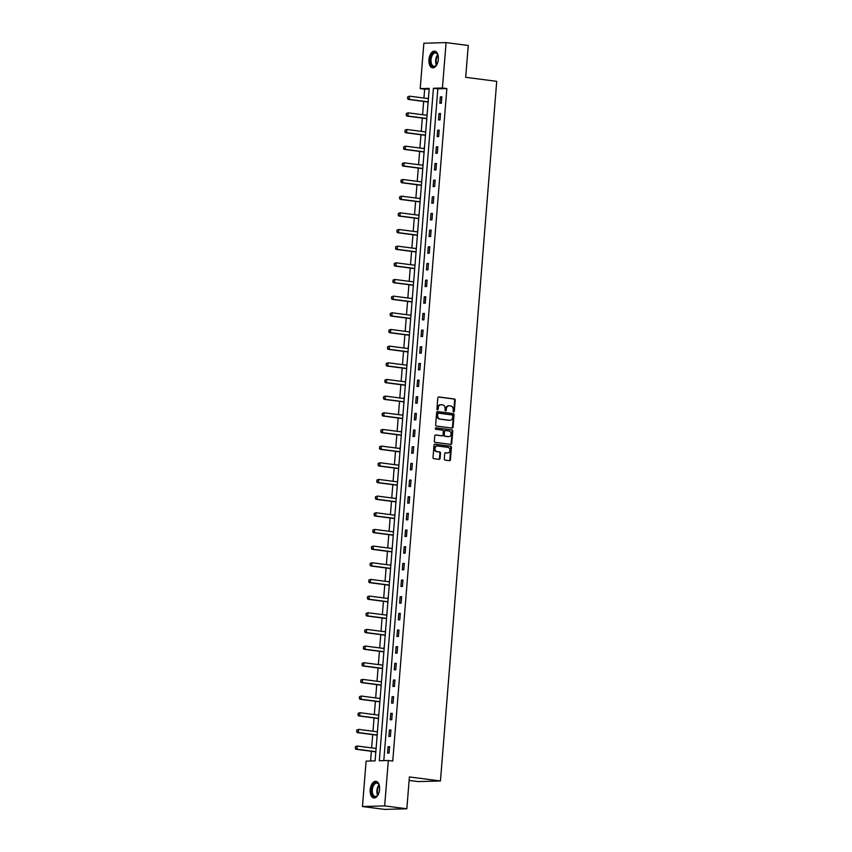 <?xml version="1.0" encoding="UTF-8"?>
<svg xmlns="http://www.w3.org/2000/svg" width="852" height="852" viewBox="0 0 852 852"><rect width="100%" height="100%" fill="white"/><g stroke="black" fill="none" stroke-linecap="round" stroke-linejoin="round"><path stroke-width="1.28" d="M453.669 411.942A0.735 0.607 88.4 0 0 454.329 411.292L455.234 400.152A1.054 0.873 88.4 0 0 454.446 398.992L438.78 396.957A1.054 0.873 88.4 0 0 437.822 397.895L436.927 409.035A0.735 0.607 88.4 0 0 438.141 409.194L438.258 407.746A3.376 2.801 88.4 0 1 440.953 404.732A3.376 2.801 88.4 0 1 441.315 404.753L442.625 404.924A3.376 2.801 88.4 0 1 445.138 408.64L445.021 410.078A0.735 0.607 88.4 0 0 446.235 410.238L446.352 408.8A3.376 2.801 88.4 0 1 449.047 405.786A3.376 2.801 88.4 0 1 449.409 405.808L450.719 405.978A3.376 2.801 88.4 0 1 453.232 409.695L453.115 411.133A0.735 0.607 88.4 0 0 453.669 411.942M453.445 411.867A0.735 0.607 88.4 0 0 453.733 411.314L454.627 400.174A1.054 0.873 88.4 0 0 453.839 399.013L438.407 397M437.257 409.759A0.735 0.607 88.4 0 0 437.545 409.205L438.258 407.746M445.351 410.813A0.735 0.607 88.4 0 0 445.639 410.259L446.352 408.8M370.205 789.783A8.382 4.643 97.4 0 1 375.966 781.337A8.382 4.643 97.4 0 1 379.577 789.516A8.382 4.643 97.4 0 1 373.815 797.962A8.382 4.643 97.4 0 1 370.205 789.783M428.95 59.608A8.382 4.643 97.4 0 1 434.722 51.163A8.382 4.643 97.4 0 1 438.322 59.342A8.382 4.643 97.4 0 1 432.56 67.787A8.382 4.643 97.4 0 1 428.95 59.608M444.297 458.962A1.054 0.873 88.4 0 0 445.085 460.123L449.483 460.687A1.054 0.873 88.4 0 0 450.431 459.76L451.432 447.385A1.054 0.873 88.4 0 0 450.644 446.224L434.978 444.19A1.054 0.873 88.4 0 0 434.019 445.127L433.029 457.492A1.054 0.873 88.4 0 0 433.817 458.664L439.121 459.345A1.054 0.873 88.4 0 0 440.079 458.408L440.505 453.115A1.054 0.873 88.4 0 0 439.717 451.954L437.087 451.613A2.822 2.343 88.4 0 1 437.534 446.001L447.854 447.343A2.822 2.343 88.4 0 1 447.396 452.955L445.681 452.731A1.054 0.873 88.4 0 0 444.723 453.669L444.297 458.962M446.086 42.6L468.249 45.476L465.693 77.308L496.727 81.334L440.441 780.964L409.397 776.939L406.841 808.772L384.667 805.896L362.451 806.524L366.104 761.124L375.104 760.868L429.216 88.374L420.206 88.629L423.859 43.228L446.086 42.6L442.433 88.001L433.423 88.257L379.31 760.751L388.32 760.495L384.667 805.896M388.32 760.495L392.751 761.07L446.863 88.576L442.433 88.001M452.103 428.087A1.054 0.873 88.4 0 0 453.062 427.15L454.052 414.775A1.054 0.873 88.4 0 0 453.264 413.614L437.598 411.58A1.054 0.873 88.4 0 0 436.65 412.517L435.649 424.892A1.054 0.873 88.4 0 0 436.437 426.053L452.103 428.087M452.742 431.08L451.752 443.455A1.054 0.873 88.4 0 1 450.793 444.393L435.127 442.358A1.054 0.873 88.4 0 1 434.339 441.198L434.765 435.894A1.054 0.873 88.4 0 1 435.723 434.967L442.071 435.787A1.054 0.873 88.4 0 0 443.029 434.85L443.306 431.336A1.054 0.873 88.4 0 0 442.529 430.175L435.904 429.323A0.735 0.607 88.4 0 1 436.032 427.853L451.954 429.919A1.054 0.873 88.4 0 1 452.742 431.08L452.146 431.101L451.145 443.466L451.752 443.455M409.12 780.421L418.215 781.593L440.441 780.964M446.863 88.576L437.853 88.832L383.805 760.623M440.356 96.851L439.834 103.262L441.336 103.22L441.858 96.808L440.356 96.851L441.837 97.043M439.014 113.518L438.503 119.93L440.005 119.887L440.516 113.476L439.014 113.518L440.495 113.71M437.672 130.186L437.161 136.586L438.663 136.544L439.174 130.143L437.672 130.186L439.153 130.377M436.33 146.842L435.819 153.254L437.321 153.211L437.832 146.8L436.33 146.842L437.811 147.034M434.989 163.509L434.477 169.921L435.979 169.878L436.49 163.467L434.989 163.509L436.48 163.701M433.647 180.166L433.135 186.577L434.637 186.535L435.148 180.123L433.647 180.166L435.138 180.358M432.315 196.833L431.794 203.245L433.295 203.202L433.817 196.791L432.315 196.833L433.796 197.025M430.974 213.501L430.452 219.901L431.953 219.859L432.475 213.458L430.974 213.501L432.454 213.692M429.632 230.157L429.11 236.568L430.611 236.526L431.133 230.115L429.632 230.157L431.112 230.349M428.29 246.824L427.768 253.236L429.27 253.193L429.791 246.782L428.29 246.824L429.77 247.016M426.948 263.481L426.437 269.892L427.938 269.85L428.45 263.438L426.948 263.481L428.428 263.673M425.606 280.148L425.095 286.56L426.596 286.517L427.108 280.106L425.606 280.148L427.086 280.34M424.264 296.815L423.753 303.216L425.255 303.174L425.766 296.773L424.264 296.815L425.744 297.007M422.922 313.472L422.411 319.883L423.913 319.841L424.424 313.43L422.922 313.472L424.413 313.664M421.58 330.139L421.069 336.551L422.571 336.508L423.082 330.097L421.58 330.139L423.071 330.331M420.249 346.796L419.727 353.207L421.229 353.165L421.751 346.753L420.249 346.796L421.729 346.988M418.907 363.463L418.385 369.875L419.887 369.832L420.409 363.421L418.907 363.463L420.387 363.655M417.565 380.13L417.043 386.531L418.545 386.488L419.067 380.088L417.565 380.13L419.046 380.322M416.223 396.787L415.712 403.198L417.214 403.156L417.725 396.744L416.223 396.787L417.704 396.979M414.881 413.454L414.37 419.866L415.872 419.812L416.383 413.412L414.881 413.454L416.362 413.646M413.539 430.111L413.028 436.522L414.53 436.48L415.041 430.068L413.539 430.111L415.02 430.303M412.198 446.778L411.686 453.189L413.188 453.147L413.699 446.736L412.198 446.778L413.689 446.97M410.856 463.445L410.344 469.846L411.846 469.803L412.357 463.403L410.856 463.445L412.347 463.637M409.524 480.102L409.003 486.513L410.504 486.471L411.026 480.059L409.524 480.102L411.005 480.294M408.183 496.769L407.661 503.17L409.162 503.127L409.684 496.727L408.183 496.769L409.663 496.961M406.841 513.426L406.319 519.837L407.82 519.795L408.342 513.383L406.841 513.426L408.321 513.618M405.499 530.093L404.977 536.504L406.479 536.462L407 530.05L405.499 530.093L406.979 530.285M404.157 546.76L403.646 553.161L405.147 553.118L405.658 546.707L404.157 546.76L405.637 546.952M402.815 563.417L402.304 569.828L403.805 569.786L404.317 563.374L402.815 563.417L404.295 563.609M401.473 580.084L400.962 586.485L402.463 586.442L402.975 580.042L401.473 580.084L402.953 580.276M400.131 596.741L399.62 603.152L401.122 603.109L401.633 596.698L400.131 596.741L401.622 596.933M398.789 613.408L398.278 619.819L399.78 619.777L400.291 613.365L398.789 613.408L400.28 613.6M397.458 630.065L396.936 636.476L398.438 636.433L398.96 630.022L397.458 630.065L398.938 630.267M396.116 646.732L395.594 653.143L397.096 653.101L397.618 646.689L396.116 646.732L397.596 646.924M394.774 663.399L394.252 669.8L395.754 669.757L396.276 663.357L394.774 663.399L396.255 663.591M393.432 680.056L392.91 686.467L394.412 686.424L394.934 680.013L393.432 680.056L394.913 680.247M392.09 696.723L391.579 703.134L393.081 703.092L393.592 696.68L392.09 696.723L393.571 696.915M390.748 713.38L390.237 719.791L391.739 719.748L392.25 713.337L390.748 713.38L392.229 713.582M389.407 730.047L388.895 736.458L390.397 736.416L390.908 730.004L389.407 730.047L390.887 730.239M388.065 746.714L387.553 753.115L389.055 753.072L389.566 746.672L388.065 746.714L389.556 746.906M429.163 89.077L424.637 89.204L423.934 98.044M423.657 101.409L422.592 114.7M422.315 118.077L421.25 131.368M420.973 134.744L419.908 148.024M419.642 151.4L418.566 164.692M418.3 168.068L417.224 181.359M416.958 184.724L415.882 198.015M415.616 201.391L414.551 214.683M414.274 218.059L413.209 231.339M412.932 234.715L411.867 248.007M411.591 251.383L410.526 264.674M410.249 268.039L409.184 281.33M408.917 284.706L407.842 297.998M407.575 301.363L406.5 314.654M406.234 318.03L405.158 331.322M404.892 334.698L403.816 347.978M403.55 351.354L402.485 364.645M402.208 368.021L401.143 381.313M400.866 384.678L399.801 397.969M399.524 401.345L398.459 414.636M398.182 418.012L397.117 431.293M396.851 434.669L395.775 447.96M395.509 451.336L394.433 464.628M394.167 467.993L393.091 481.284M392.825 484.66L391.76 497.951M391.483 501.327L390.418 514.608M390.141 517.984L389.076 531.275M388.8 534.651L387.735 547.942M387.458 551.308L386.393 564.599M386.116 567.975L385.051 581.266M384.784 584.642L383.709 597.923M383.443 601.299L382.367 614.59M382.101 617.966L381.025 631.257M380.759 634.623L379.694 647.914M379.417 651.29L378.352 664.581M378.075 667.957L377.01 681.238M376.733 684.614L375.668 697.905M375.391 701.281L374.326 714.572M374.06 717.938L372.984 731.229M372.718 734.605L371.642 747.896M371.376 751.272L370.588 760.996M428.503 97.192L428.226 98.598M407.693 96.84L407.735 98.438L407.693 96.84L409.535 96.169L409.279 99.375L408.193 99.407L427.704 101.942A1.076 0.895 -91.6 0 1 427.97 102.027L427.992 103.603M427.171 113.859L426.895 115.265M406.351 113.508L406.393 115.105L406.351 113.508L408.193 112.837L407.938 116.042L406.851 116.074L426.362 118.598A1.076 0.895 -91.6 0 1 426.628 118.684L426.65 120.26M425.83 130.516L425.553 131.922M425.276 135.34L425.308 136.927M424.317 147.183L424.211 148.589M403.667 146.832L403.72 148.429L403.667 146.832L405.509 146.161L405.254 149.366L404.178 149.398L423.678 151.922A1.076 0.895 -91.6 0 1 423.945 152.007L423.966 153.594M422.975 163.85L422.869 165.245M422.592 168.664L422.624 170.251M421.644 180.507L421.527 181.913M421.25 185.331L421.293 186.918M420.302 197.174L420.185 198.58M399.641 196.823L399.695 198.42L399.641 196.823L401.494 196.152L401.239 199.357L400.152 199.379L419.663 201.913A1.076 0.895 -91.6 0 1 419.93 201.999L419.951 203.575M418.96 213.841L418.843 215.236M418.566 218.655L418.609 220.242M417.618 230.498L417.501 231.904M417.235 235.322L417.267 236.909M416.436 247.155L416.159 248.56M395.626 246.803L395.669 248.401L395.626 246.803L397.469 246.143L397.213 249.338L396.127 249.37L415.638 251.904A1.076 0.895 -91.6 0 1 415.904 251.99L415.925 253.566M415.105 263.822L414.828 265.228M394.284 263.47L394.327 265.068L394.284 263.47L396.127 262.799L395.871 266.005L394.785 266.037L414.296 268.572A1.076 0.895 -91.6 0 1 414.562 268.657L414.583 270.233M413.763 280.489L413.486 281.895M392.942 280.138L392.996 281.735L392.942 280.138L394.785 279.467L394.529 282.672L393.454 282.694L412.954 285.228A1.076 0.895 -91.6 0 1 413.22 285.313L413.241 286.89M412.421 297.146L412.144 298.551M391.6 296.794L391.654 298.392L391.6 296.794L393.443 296.123L393.187 299.329L392.112 299.361L411.623 301.896A1.076 0.895 -91.6 0 1 411.878 301.981L411.899 303.557M411.079 313.813L410.802 315.219M410.526 318.637L410.568 320.224M409.737 330.469L409.461 331.875M409.184 335.294L409.226 336.881M408.236 347.137L408.119 348.543M387.575 346.785L387.628 348.383L387.575 346.785L389.428 346.114L389.172 349.32L388.086 349.352L407.597 351.887A1.076 0.895 -91.6 0 1 407.863 351.972L407.884 353.548M406.894 363.804L406.777 365.199M406.5 368.618L406.542 370.205M405.552 380.471L405.435 381.866M405.169 385.285L405.201 386.872M404.21 397.128L404.104 398.534M383.56 396.776L383.602 398.374L383.56 396.776L385.402 396.105L385.147 399.311L384.06 399.343L403.571 401.867A1.076 0.895 -91.6 0 1 403.837 401.952L403.859 403.539M402.868 413.795L402.762 415.19M402.485 418.609L402.517 420.196M401.526 430.452L401.42 431.857M380.876 430.1L380.929 431.698L380.876 430.1L382.718 429.429L382.463 432.635L381.387 432.667L400.887 435.202A1.076 0.895 -91.6 0 1 401.154 435.287L401.175 436.863M400.184 447.119L400.078 448.514M379.534 446.767L379.587 448.354L379.534 446.767L381.377 446.097L381.121 449.302L380.045 449.323L399.556 451.858A1.076 0.895 -91.6 0 1 399.812 451.943L399.833 453.52M399.013 463.776L398.736 465.181M378.192 463.424L378.245 465.022L378.192 463.424L380.045 462.753L379.779 465.959L378.703 465.991L398.214 468.525A1.076 0.895 -91.6 0 1 398.48 468.611L398.502 470.187M397.671 480.443L397.394 481.849M376.85 480.091L376.903 481.689L376.85 480.091L378.703 479.42L378.437 482.626L377.361 482.658L396.872 485.182A1.076 0.895 -91.6 0 1 397.138 485.267L397.16 486.854M396.329 497.099L396.052 498.505M395.775 501.924L395.818 503.511M394.987 513.767L394.71 515.172M394.433 518.591L394.476 520.178M393.645 530.434L393.368 531.829M372.835 530.072L372.878 531.669L372.835 530.072L374.678 529.412L374.422 532.617L373.336 532.638L392.847 535.173A1.076 0.895 -91.6 0 1 393.113 535.258L393.134 536.835M392.314 547.091L392.037 548.496M371.493 546.739L371.536 548.337L371.493 546.739L373.336 546.068L373.08 549.274L371.994 549.306L391.505 551.84A1.076 0.895 -91.6 0 1 391.771 551.926L391.792 553.502M390.802 563.758L390.695 565.164M370.151 563.406L370.205 565.004L370.151 563.406L371.994 562.735L371.738 565.941L370.663 565.973L390.163 568.497A1.076 0.895 -91.6 0 1 390.429 568.582L390.45 570.169M389.46 580.425L389.353 581.82M389.076 585.239L389.108 586.826M388.118 597.082L388.011 598.487M387.735 601.906L387.767 603.493M386.787 613.749L386.67 615.144M386.393 618.563L386.435 620.149M385.445 630.416L385.328 631.811M364.784 630.054L364.837 631.651L364.784 630.054L366.637 629.383L366.381 632.589L365.295 632.621L384.806 635.155A1.076 0.895 -91.6 0 1 385.072 635.241L385.093 636.817M384.103 647.073L383.986 648.478M363.442 646.721L363.495 648.319L363.442 646.721L365.295 646.05L365.039 649.256L363.953 649.288L383.464 651.812A1.076 0.895 -91.6 0 1 383.73 651.897L383.751 653.473M382.921 663.729L382.644 665.135M362.1 663.378L362.153 664.975L362.1 663.378L363.953 662.707L363.697 665.913L362.611 665.944L382.122 668.479A1.076 0.895 -91.6 0 1 382.388 668.564L382.41 670.141M381.579 680.397L381.302 681.802M360.769 680.045L360.811 681.643L360.769 680.045L362.611 679.374L362.356 682.58L361.269 682.612L380.78 685.136A1.076 0.895 -91.6 0 1 381.046 685.221L381.068 686.808M380.248 697.064L379.971 698.459M379.694 701.878L379.726 703.464M378.906 713.72L378.629 715.126M358.085 713.369L358.138 714.966L358.085 713.369L359.927 712.698L359.672 715.904L358.596 715.936L378.096 718.47A1.076 0.895 -91.6 0 1 378.363 718.556L378.384 720.132M377.564 730.388L377.287 731.793M356.743 730.036L356.796 731.634L356.743 730.036L358.585 729.365L358.33 732.571L357.254 732.603L376.765 735.127A1.076 0.895 -91.6 0 1 377.021 735.212L377.042 736.788M376.222 747.044L375.945 748.45M355.401 746.693L355.454 748.29L355.401 746.693L357.254 746.022L356.988 749.227L355.912 749.259L375.423 751.794A1.076 0.895 -91.6 0 1 375.679 751.879L375.711 753.456M406.841 808.772L384.614 809.4L362.451 806.524M424.637 89.204L420.206 88.629M437.853 88.832L433.423 88.257M448.748 405.818A3.376 2.801 88.4 0 0 448.44 405.808A3.376 2.801 88.4 0 0 445.756 408.822M440.654 404.764A3.376 2.801 88.4 0 0 440.346 404.753A3.376 2.801 88.4 0 0 437.662 407.767M451.869 428.055A1.054 0.873 88.4 0 0 452.455 427.171L453.456 414.796A1.054 0.873 88.4 0 0 452.668 413.635L437.236 411.633M452.742 415.776A0.735 0.607 88.4 0 0 452.188 414.956L438.439 413.177A0.735 0.607 88.4 0 0 437.768 413.827L437.651 415.35A3.376 2.801 88.4 0 0 440.164 419.067L449.568 420.292A3.376 2.801 88.4 0 0 449.931 420.302A3.376 2.801 88.4 0 0 452.625 417.288L452.742 415.776M438.279 413.177L437.843 413.188A0.735 0.607 88.4 0 0 437.172 413.848L437.768 413.827M449.632 420.292A3.376 2.801 88.4 0 1 449.334 420.324A3.376 2.801 88.4 0 1 448.961 420.302L439.568 419.088A3.376 2.801 88.4 0 1 437.044 415.371L437.172 413.848M450.559 444.361A1.054 0.873 88.4 0 0 451.145 443.466M435.351 435.01L441.474 435.809A1.054 0.873 88.4 0 0 441.698 435.798M435.723 427.906L451.954 429.919M448.376 436.671A2.822 2.343 88.4 0 1 448.067 436.661L448.663 436.639A2.822 2.343 88.4 0 0 449.121 431.037L445.479 430.558A1.054 0.873 88.4 0 0 444.531 431.495L444.243 435.01A1.054 0.873 88.4 0 0 445.032 436.171L448.663 436.639A2.822 2.343 88.4 0 1 448.376 436.671L448.972 436.661M445.255 430.569L444.882 430.579A1.054 0.873 88.4 0 0 443.924 431.517L444.531 431.495M448.067 436.661L444.435 436.192A1.054 0.873 88.4 0 1 443.647 435.031L443.924 431.517M452.146 431.101A1.054 0.873 88.4 0 0 451.358 429.94M446.799 452.966L447.396 452.955A2.822 2.343 88.4 0 1 446.799 452.966L445.308 452.774M436.927 446.022A2.822 2.343 88.4 0 0 436.48 451.635L437.087 451.613M438.887 459.313A1.054 0.873 88.4 0 0 439.472 458.429L439.898 453.136A1.054 0.873 88.4 0 0 439.121 451.975L436.48 451.635M449.249 460.666A1.054 0.873 88.4 0 0 449.835 459.771L450.825 447.406A1.054 0.873 88.4 0 0 450.048 446.235L434.605 444.233M407.735 98.438L409.279 99.375L428.13 101.825M428.396 98.619L409.535 96.169L407.863 96.84M407.554 98.438L408.193 99.407M437.268 63.751A7.253 4.026 97.4 0 1 436.309 65.274A7.253 4.026 97.4 0 1 435.873 65.753A7.253 4.026 97.4 0 1 430.548 63.272A7.253 4.026 97.4 0 1 432.827 53.378A7.253 4.026 97.4 0 1 437.704 54.549A7.253 4.026 97.4 0 1 438.237 56.253M437.8 54.773A6.72 3.728 -82.6 0 0 435.66 52.962A6.72 3.728 -82.6 0 0 433.38 53.889A6.72 3.728 -82.6 0 0 431.016 61.174A6.72 3.728 -82.6 0 0 433.924 66.286A6.72 3.728 -82.6 0 0 436.203 65.348A6.72 3.728 -82.6 0 0 436.458 65.082M435.255 51.29A8.328 4.611 -82.6 0 0 432.603 52.462A8.328 4.611 -82.6 0 0 429.653 61.344A8.328 4.611 -82.6 0 0 433.114 67.798M378.512 793.936A7.253 4.026 97.4 0 1 377.564 795.448A7.253 4.026 97.4 0 1 373.261 796.237A7.253 4.026 97.4 0 1 371.547 789.857A7.253 4.026 97.4 0 1 374.646 783.084A7.253 4.026 97.4 0 1 378.948 784.724A7.253 4.026 97.4 0 1 379.491 786.439M379.044 784.948A6.72 3.728 -82.6 0 0 376.903 783.137A6.72 3.728 -82.6 0 0 372.292 789.91A6.72 3.728 -82.6 0 0 375.178 796.46A6.72 3.728 -82.6 0 0 377.713 795.257M376.509 781.465A8.328 4.611 -82.6 0 0 370.95 789.879A8.328 4.611 -82.6 0 0 374.369 797.973M406.393 115.105L407.938 116.042L426.799 118.481M427.054 115.286L408.193 112.837L406.532 113.497M406.223 115.105L406.851 116.074M405.009 130.164L405.062 131.762L405.009 130.164L406.851 129.493L406.596 132.699L405.52 132.731L425.02 135.266A1.076 0.895 -91.6 0 1 425.286 135.351L425.436 135.425M405.062 131.762L406.596 132.699L425.457 135.149M425.712 131.943L406.851 129.493L405.19 130.164M404.881 131.772L405.52 132.731M403.72 148.429L405.254 149.366L424.115 151.816M424.371 148.61L405.509 146.161L403.848 146.821M403.539 148.429L404.178 149.398M402.325 163.488L402.378 165.086L402.325 163.488L404.167 162.828L403.912 166.023L402.836 166.055L422.347 168.59A1.076 0.895 -91.6 0 1 422.603 168.675L422.752 168.749M402.378 165.086L403.912 166.023L422.773 168.472M423.029 165.267L404.167 162.828L402.506 163.488M402.197 165.096L402.836 166.055M400.983 180.155L401.036 181.753L400.983 180.155L402.836 179.484L402.57 182.69L401.494 182.722L421.005 185.257A1.076 0.895 -91.6 0 1 421.271 185.342L421.41 185.416M401.036 181.753L402.57 182.69L421.431 185.14M421.687 181.934L402.836 179.484L401.164 180.145M400.855 181.753L401.494 182.722M399.695 198.42L401.239 199.357L420.089 201.796M420.345 198.601L401.494 196.152L399.822 196.812M399.513 198.42L400.152 199.379M398.299 213.479L398.353 215.077L398.299 213.479L400.152 212.808L399.897 216.014L398.811 216.046L418.321 218.581A1.076 0.895 -91.6 0 1 418.588 218.666L418.726 218.74M398.353 215.077L399.897 216.014L418.747 218.463M419.003 215.258L400.152 212.808L398.48 213.479M398.172 215.087L398.811 216.046M396.957 230.146L397.011 231.744L396.957 230.146L398.811 229.476L398.555 232.681L397.469 232.713L416.979 235.237A1.076 0.895 -91.6 0 1 417.246 235.322L417.384 235.397M397.011 231.744L398.555 232.681L417.405 235.131M417.672 231.925L398.811 229.476L397.138 230.136M396.83 231.744L397.469 232.713M395.669 248.401L397.213 249.338L416.064 251.787M416.33 248.582L397.469 246.143L395.797 246.803M395.488 248.411L396.127 249.37M394.327 265.068L395.871 266.005L414.732 268.455M414.988 265.249L396.127 262.799L394.465 263.46M394.156 265.068L394.785 266.037M392.996 281.735L394.529 282.672L413.39 285.111M413.646 281.905L394.785 279.467L393.123 280.127M392.815 281.735L393.454 282.694M391.654 298.392L393.187 299.329L412.048 301.778M412.304 298.573L393.443 296.123L391.782 296.794M391.473 298.402L392.112 299.361M390.259 313.461L390.312 315.059L390.259 313.461L392.112 312.79L391.845 315.996L390.77 316.028L410.281 318.552A1.076 0.895 -91.6 0 1 410.536 318.637L410.685 318.712M390.312 315.059L391.845 315.996L410.707 318.446M410.962 315.24L392.112 312.79L390.44 313.451M390.131 315.059L390.77 316.028M388.917 330.118L388.97 331.716L388.917 330.118L390.77 329.447L390.504 332.653L389.428 332.685L408.939 335.219A1.076 0.895 -91.6 0 1 409.205 335.305L409.343 335.379M388.97 331.716L390.504 332.653L409.365 335.102M409.62 331.897L390.77 329.447L389.098 330.118M388.789 331.726L389.428 332.685M387.628 348.383L389.172 349.32L408.023 351.769M408.278 348.564L389.428 346.114L387.756 346.775M387.447 348.383L388.086 349.352M386.233 363.453L386.286 365.039L386.233 363.453L388.086 362.782L387.83 365.987L386.744 366.009L406.255 368.543A1.076 0.895 -91.6 0 1 406.521 368.628L406.66 368.703M386.286 365.039L387.83 365.987L406.681 368.426M406.937 365.22L388.086 362.782L386.414 363.442M386.105 365.05L386.744 366.009M384.891 380.109L384.944 381.707L384.891 380.109L386.744 379.438L386.488 382.644L385.402 382.676L404.913 385.21A1.076 0.895 -91.6 0 1 405.179 385.296L405.318 385.37M384.944 381.707L386.488 382.644L405.339 385.093M405.605 381.888L386.744 379.438L385.072 380.109M384.763 381.717L385.402 382.676M383.602 398.374L385.147 399.311L404.008 401.761M404.263 398.555L385.402 396.105L383.741 396.766M383.421 398.374L384.06 399.343M382.218 413.433L382.271 415.03L382.218 413.433L384.06 412.762L383.805 415.968L382.729 416L402.229 418.534A1.076 0.895 -91.6 0 1 402.495 418.62L402.645 418.694M382.271 415.03L383.805 415.968L402.666 418.417M402.921 415.212L384.06 412.762L382.399 413.433M382.09 415.041L382.729 416M380.929 431.698L382.463 432.635L401.324 435.084M401.58 431.879L382.718 429.429L381.057 430.09M380.748 431.698L381.387 432.667M379.587 448.354L381.121 449.302L399.982 451.741M400.238 448.535L381.377 446.097L379.715 446.757M379.406 448.365L380.045 449.323M378.245 465.022L379.779 465.959L398.64 468.408M398.896 465.203L380.045 462.753L378.373 463.424M378.064 465.032L378.703 465.991M376.903 481.689L378.437 482.626L397.298 485.076M397.554 481.87L378.703 479.42L377.031 480.081M376.722 481.689L377.361 482.658M375.508 496.748L375.562 498.345L375.508 496.748L377.361 496.077L377.106 499.283L376.02 499.315L395.53 501.849A1.076 0.895 -91.6 0 1 395.797 501.935L395.935 502.009M375.562 498.345L377.106 499.283L395.956 501.732M396.212 498.526L377.361 496.077L375.689 496.748M375.381 498.356L376.02 499.315M374.166 513.415L374.22 515.013L374.166 513.415L376.02 512.744L375.764 515.95L374.678 515.982L394.188 518.517A1.076 0.895 -91.6 0 1 394.455 518.602L394.593 518.676M374.22 515.013L375.764 515.95L394.614 518.399M394.881 515.194L376.02 512.744L374.347 513.405M374.039 515.013L374.678 515.982M372.878 531.669L374.422 532.617L393.273 535.056M393.539 531.85L374.678 529.412L373.006 530.072M372.697 531.68L373.336 532.638M371.536 548.337L373.08 549.274L391.941 551.723M392.197 548.518L373.336 546.068L371.674 546.739M371.365 548.347L371.994 549.306M370.205 565.004L371.738 565.941L390.599 568.38M390.855 565.185L371.994 562.735L370.332 563.396M370.024 565.004L370.663 565.973M368.81 580.063L368.863 581.66L368.81 580.063L370.652 579.392L370.396 582.598L369.321 582.63L388.821 585.164A1.076 0.895 -91.6 0 1 389.087 585.249L389.236 585.324M368.863 581.66L370.396 582.598L389.257 585.047M389.513 581.841L370.652 579.392L368.991 580.063M368.682 581.671L369.321 582.63M367.468 596.73L367.521 598.328L367.468 596.73L369.31 596.059L369.054 599.265L367.979 599.297L387.49 601.832A1.076 0.895 -91.6 0 1 387.745 601.917L387.894 601.991M367.521 598.328L369.054 599.265L387.916 601.714M388.171 598.509L369.31 596.059L367.649 596.719M367.34 598.328L367.979 599.297M366.126 613.387L366.179 614.984L366.126 613.387L367.979 612.726L367.713 615.921L366.637 615.953L386.148 618.488A1.076 0.895 -91.6 0 1 386.414 618.573L386.552 618.648M366.179 614.984L367.713 615.921L386.574 618.371M386.829 615.165L367.979 612.726L366.307 613.387M365.998 614.995L366.637 615.953M364.837 631.651L366.381 632.589L385.232 635.038M385.487 631.833L366.637 629.383L364.965 630.054M364.656 631.651L365.295 632.621M363.495 648.319L365.039 649.256L383.89 651.695M384.145 648.5L365.295 646.05L363.623 646.711M363.314 648.319L363.953 649.288M362.153 664.975L363.697 665.913L382.548 668.362M382.814 665.156L363.953 662.707L362.281 663.378M361.972 664.986L362.611 665.944M360.811 681.643L362.356 682.58L381.206 685.029M381.472 681.824L362.611 679.374L360.939 680.034M360.63 681.643L361.269 682.612M359.427 696.702L359.469 698.299L359.427 696.702L361.269 696.041L361.014 699.236L359.927 699.268L379.438 701.803A1.076 0.895 -91.6 0 1 379.704 701.888L379.854 701.963M359.469 698.299L361.014 699.236L379.875 701.686M380.13 698.48L361.269 696.041L359.608 696.702M359.299 698.31L359.927 699.268M358.138 714.966L359.672 715.904L378.533 718.353M378.789 715.147L359.927 712.698L358.266 713.369M357.957 714.966L358.596 715.936M356.796 731.634L358.33 732.571L377.191 735.01M377.447 731.815L358.585 729.365L356.924 730.026M356.615 731.634L357.254 732.603M355.454 748.29L356.988 749.227L375.849 751.677M376.105 748.471L357.254 746.022L355.582 746.693M355.273 748.301L355.912 749.259M453.733 411.314L454.329 411.292M437.545 409.205L438.141 409.194M445.639 410.259L446.235 410.238M453.839 399.013L454.446 398.992M454.627 400.174L455.234 400.152M452.668 413.635L453.264 413.614M453.456 414.796L454.052 414.775M452.455 427.171L453.062 427.15M437.044 415.371L437.651 415.35M439.568 419.088L440.164 419.067M448.961 420.302L449.568 420.292M441.474 435.809L442.071 435.787M443.647 435.031L444.243 435.01M444.435 436.192L445.032 436.171M439.121 451.975L439.717 451.954M439.898 453.136L440.505 453.115M439.472 458.429L440.079 458.408M450.048 446.235L450.644 446.224M450.825 447.406L451.432 447.385M449.835 459.771L450.431 459.76M436.426 65.114A6.72 3.728 97.4 0 1 437.779 54.73M437.992 55.295A6.496 3.6 -82.6 0 0 436.778 64.614M377.681 795.299A6.72 3.728 97.4 0 1 376.914 790.507A6.72 3.728 97.4 0 1 379.023 784.905M379.247 785.48A6.496 3.6 -82.6 0 0 377.468 790.56A6.496 3.6 -82.6 0 0 378.032 794.799M448.44 405.808L449.047 405.786M440.346 404.753L440.953 404.732M437.758 413.188L438.354 413.167M449.334 420.324L449.931 420.302M441.592 435.809L442.188 435.798M444.765 430.579L445.372 430.558M447.108 452.987L447.705 452.966M436.629 446.011L437.225 445.99"/></g></svg>
